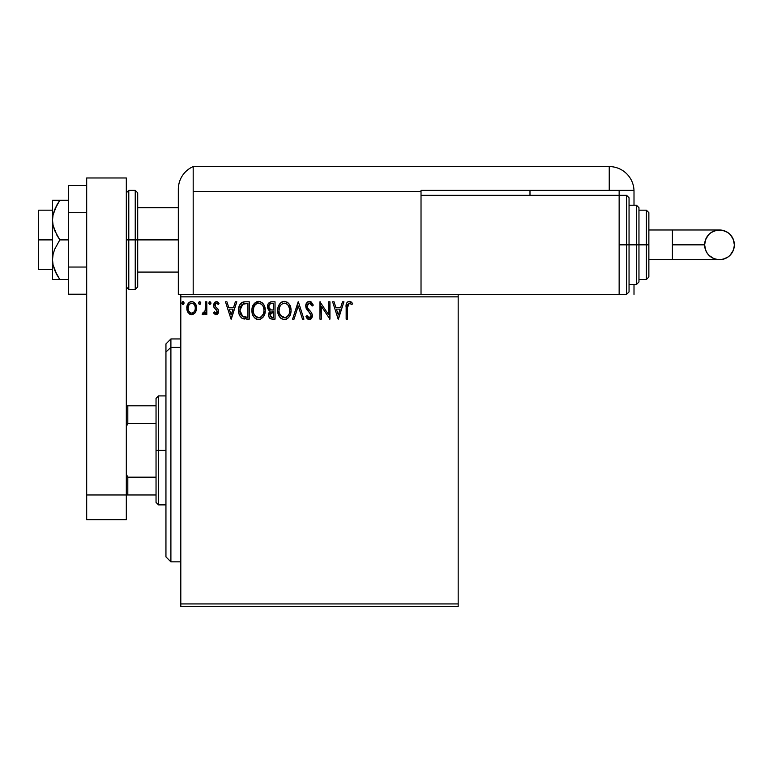 <?xml version="1.0" encoding="UTF-8"?>
<svg xmlns="http://www.w3.org/2000/svg" width="773" height="773" viewBox="0 0 773 773"><rect width="100%" height="100%" fill="white"/><g stroke="black" fill="none" stroke-linecap="round" stroke-linejoin="round"><path stroke-width="1.16" d="M180.805 606.419L458.176 606.419L180.805 606.419L180.805 296.851L458.176 296.851L458.176 603.935L180.805 603.935L180.805 606.419M421.024 294.378L180.805 294.378L180.805 603.935L458.176 603.935L458.176 606.419L458.176 296.851L180.805 296.851L180.805 294.378L619.144 294.378L619.144 195.308L421.024 195.308L421.024 191.346L421.024 294.378L421.024 195.308L619.144 195.308L619.144 294.378L421.024 294.378M194.265 302.485L196.584 308.098C196.613 304.504 194.989 302.33 191.685 301.576C188.399 302.34 186.766 304.514 186.805 308.098L188.1 312.611L191.685 314.698L195.289 312.592L196.284 310.446L196.516 306.978L195.395 303.799L193.839 302.185L191.685 301.576L189.54 302.185L187.288 305.219L186.873 309.287L187.781 312.099L189.627 314.128L192.767 314.553L194.96 313.036M205.473 301.799L206.806 301.799L205.473 301.799L205.164 310.843L204.468 312.466L202.777 312.91L202.139 314.263L203.946 314.495L205.473 312.611L205.473 314.476L206.806 314.476L206.806 301.799L206.806 314.476L206.806 301.799L205.473 301.799L205.26 310.408L202.139 314.263L203.154 314.698L205.473 312.611L205.473 314.476L206.806 314.476L205.473 314.476M216.044 314.698L217.986 313.587L218.556 310.872L217.841 308.91L215.126 306.388L214.904 304.465L216.44 303.132L218.266 304.465L219.03 303.296L216.285 301.576L214.498 302.378L213.483 304.92L213.908 307.2L217.232 311.132L216.256 313.094L214.256 311.809L213.474 312.891L215.252 314.524L216.044 314.698L218.585 311.374L218.16 309.422L215.126 306.388L214.807 305.171L216.44 303.132L218.266 304.465L219.03 303.296L216.285 301.576L213.474 305.238L213.908 307.2L217.252 311.432L215.967 313.142L214.256 311.809L213.474 312.891L216.044 314.698M244.848 301.808L241.582 302.716L239.678 305.074L238.664 308.727L238.963 313.596L239.939 316.051L242.239 318.379L249.254 319.143L249.254 301.799L245.225 301.799C240.606 302.436 238.393 305.248 238.586 310.253C238.384 313.809 239.688 316.563 242.509 318.515L249.254 319.143L249.254 301.799L249.254 319.143L246.626 319.143M271.12 301.828L275.033 301.799L270.685 301.895L268.038 304.118L267.642 308.098L268.54 309.954L270.221 311.152L268.685 313.799L268.82 316.495L270.54 318.776L275.033 319.143L275.033 301.799L275.033 319.143L275.033 301.799L271.574 301.799C268.859 302.224 267.497 303.857 267.477 306.726L270.221 311.152L268.589 314.843C268.618 317.577 269.951 319.007 272.589 319.143L275.033 319.143L272.589 319.143M294.049 319.143L292.59 319.143L298.156 301.799L292.59 319.143L294.049 319.143L298.262 305.992L302.475 319.143L303.934 319.143L298.378 301.799L303.934 319.143L298.378 301.799L292.59 319.143L294.049 319.143L298.262 305.992L302.475 319.143L303.934 319.143L302.475 319.143M328.602 301.799L328.602 314.698L319.935 301.799L319.935 319.143L321.268 319.143L321.268 306.214L329.936 319.143L329.936 301.799L328.602 301.799L329.936 301.799L328.602 301.799L328.602 314.698L319.935 301.799L319.935 319.143L321.268 319.143L321.268 306.214L329.936 319.143L329.936 301.799L329.656 319.143M347.492 307.606L348.459 303.46L350.014 303.287L351.928 304.688L352.604 303.354L349.328 301.354L347.541 301.982L346.507 303.586L346.159 319.143L347.492 319.143L347.492 307.606L349.338 303.132L351.928 304.688L352.604 303.354L349.328 301.354C346.681 302.262 345.628 304.282 346.159 307.432L346.159 319.143L347.492 319.143L347.56 305.596M342.487 301.799L343.937 301.799L338.381 319.143L343.937 301.799L342.487 301.799L340.7 307.364L335.83 307.364L334.052 301.799L332.603 301.799L338.159 319.143L343.937 301.799L342.487 301.799L340.7 307.364L335.83 307.364L334.052 301.799L332.603 301.799L338.159 319.143L332.603 301.799L334.052 301.799M309.364 301.354L306.639 302.948L305.712 306.05L306.562 309.132L310.833 314.418L310.939 316.389L310.05 317.616L308.485 317.587L306.968 315.587L305.934 316.65L307.219 318.602L309.277 319.587L311.635 318.225L312.331 314.853L311.558 312.679L307.48 307.78L307.19 305.035L308.021 303.702L309.461 303.132L311.19 304.185L312.176 306.021L313.268 305.151L311.364 302.108L309.364 301.354C306.949 301.885 305.731 303.451 305.712 306.05L311.046 315.606L309.297 317.809L306.968 315.587L305.934 316.65L309.277 319.587L312.379 315.539L311.693 312.901L307.48 307.78L307.045 306.079L309.461 303.132L312.176 306.021L313.268 305.151L309.364 301.354M291.034 310.398C291.102 305.461 288.87 302.446 284.348 301.354C279.836 302.485 277.623 305.528 277.7 310.475C277.613 315.481 279.865 318.515 284.454 319.587C288.938 318.399 291.141 315.336 291.034 310.398L290.667 307.316L288.976 303.837L287.295 302.233L284.348 301.354L281.401 302.253L279.739 303.886L278.067 307.383L277.7 310.475L279.314 316.466L281.469 318.727L284.058 319.568L286.57 319.114L288.561 317.616L290.262 314.766L291.015 311.171M265.255 310.398L264.376 305.837L262.694 303.238L260.105 301.576L257.032 301.586L254.452 303.277L252.781 305.905L251.95 309.693L252.288 313.596L253.525 316.466L255.689 318.727L257.892 319.529L260.211 319.346L263.709 316.37L265.255 310.398C265.323 305.461 263.091 302.446 258.569 301.354C254.056 302.485 251.834 305.528 251.921 310.475C251.834 315.481 254.085 318.515 258.675 319.587C263.158 318.399 265.352 315.336 265.255 310.398M235.359 301.799L236.809 301.799L231.253 319.143L236.809 301.799L235.359 301.799L233.581 307.364L228.711 307.364L226.924 301.799L225.474 301.799L231.03 319.143L236.809 301.799L235.359 301.799L233.581 307.364L228.711 307.364L226.924 301.799L225.474 301.799L231.03 319.143L225.474 301.799L226.924 301.799M211.029 303.026L209.918 301.576L208.807 303.026L209.435 304.33L210.758 303.982L211.029 303.026L209.918 301.576L208.807 303.026L209.918 304.465L211.029 303.026M200.806 303.026L199.695 301.576L198.584 303.026L199.212 304.33L200.536 303.982L200.806 303.026L199.695 301.576L198.584 303.026L199.695 304.465L200.806 303.026M184.138 303.026L183.501 301.721L182.544 301.721L181.916 303.026L182.544 304.33L183.51 304.34L184.138 303.026L183.027 301.576L181.916 303.026L183.027 304.465L184.138 303.026L183.027 301.576L182.196 302.069M458.176 294.378L458.176 296.851L458.176 294.378M347.492 319.143L346.159 319.143M346.169 306.601L346.198 305.76L346.169 306.601M346.198 305.673L346.265 304.823M346.555 303.441L346.816 302.871M349.821 301.402L350.304 301.528M351.937 302.63L351.184 301.982M352.604 303.354L351.928 304.688L351.106 304.002M350.942 303.876L349.338 303.132M347.831 304.301L347.637 304.939M338.274 314.959L336.4 309.142L340.13 309.142L338.274 314.959L336.4 309.142L340.13 309.142L338.274 314.959M321.268 319.143L319.935 319.143L320.235 301.799M310.437 301.557L311.075 301.895M311.364 302.108L313.268 305.151L312.176 306.021L311.741 305.074M309.983 303.219L308.939 303.2M307.045 305.808L307.702 308.156M307.258 307.277L307.48 307.78M309.074 309.896L309.693 310.543M310.157 311.017L310.601 311.5M312.331 316.254L312.205 316.93M312.195 316.969L311.625 318.234M311.181 318.766L310.263 319.384M308.688 319.52L307.915 319.181M307.519 318.891L308.147 319.317M307.074 318.437L306.697 317.945M305.934 316.65L307.181 315.954M307.867 317.017L308.485 317.587L307.867 317.017M310.611 317.094L311.046 315.606M310.572 313.877L310.002 313.104M308.031 311.055L307.007 309.809M306.205 308.408L305.924 307.625M306.224 303.654L306.63 302.958M306.649 302.929L307.161 302.311M307.818 301.789L308.958 301.383M312.978 304.485L312.659 303.828M290.667 313.509L289.479 316.379M286.561 319.114L286 319.336M281.478 318.727L280.734 318.157M280.27 317.713L279.304 316.466M278.58 315.084L278.067 313.596M278.029 313.423L277.787 312.041M277.787 308.929L277.913 308.098M278.29 306.62L279.739 303.886M280.251 303.267L280.966 302.581M281.42 302.243L281.961 301.924M282.821 301.576L283.556 301.412M285.15 301.412L285.894 301.576M287.459 302.34L288.474 303.248M288.986 303.847L289.411 304.446M289.614 304.775L290.165 305.847M290.31 306.205L290.667 307.306M284.078 303.151L284.396 303.132C288 304.04 289.769 306.456 289.701 310.398L289.643 309.181M285.015 303.18L286.281 303.586L285.015 303.18M286.996 304.04L288.513 305.789M289.508 308.33L289.701 310.398C289.788 314.379 288.02 316.843 284.396 317.809C280.763 316.891 278.976 314.447 279.034 310.485L279.053 311.104L279.034 310.485C278.956 306.485 280.734 304.031 284.396 303.132M289.025 314.089L287.952 315.915M279.111 311.732L279.053 311.104M280.309 315.268L285.024 317.751L281.256 316.428L279.333 312.968M282.57 303.547L283.16 303.325M279.333 307.983L279.034 310.485L279.72 306.784L281.314 304.417L280.019 306.137M285.266 317.703L285.981 317.471M286.213 317.355L285.024 317.751M288.716 314.766L286.754 317.036M289.633 311.654L289.411 312.891M270.482 318.747L269.854 318.292M269.574 317.993L269.13 317.278M268.956 316.882L268.646 315.693M268.685 313.799L268.965 312.794M269.603 310.843L269.033 310.446M269.023 310.446L268.54 309.954M268.531 309.944L267.642 308.118M267.719 304.958L268.038 304.118M269.362 308.659L270.019 309.364L268.936 307.722L269.043 305.432L268.811 306.726C268.936 304.591 270.057 303.547 272.183 303.576L273.7 303.576L273.7 310.031L270.908 309.818L273.033 310.031L270.908 309.818L268.888 307.499M271.835 317.336L269.922 314.814L273.7 311.809L273.7 317.365L271.188 317.172M269.922 314.814L270.241 313.258L269.922 314.814M273.024 311.809L271.787 311.925L273.7 311.809L273.7 317.365L272.318 317.365M271.207 312.137L271.787 311.925M270.357 303.857L271.168 303.644M269.043 305.432L269.304 304.871M270.502 316.688L270.048 315.799M270.241 313.258L270.724 312.514M265.236 311.171L265.168 311.954M264.888 313.48L264.704 314.128M264.482 314.766L263.699 316.379M260.781 319.114L260.221 319.336M257.119 319.375L256.24 319.036L257.119 319.375M255.689 318.727L254.955 318.157M254.491 317.713L253.525 316.466M252.79 315.084L252.288 313.596M252.249 313.423L252.008 312.05M252.008 308.929L252.133 308.098M252.51 306.62L258.965 301.373M259.37 301.412L260.105 301.576M261.68 302.34L262.694 303.238M263.197 303.837L263.641 304.475M263.835 304.775L264.385 305.847M264.53 306.205L264.878 307.306M253.554 307.983L253.254 310.485C253.167 306.485 254.955 304.031 258.617 303.132L257.979 303.18L258.617 303.132C262.221 304.04 263.989 306.456 263.922 310.398C264.008 314.379 262.24 316.843 258.617 317.809L256.259 317.056L254.53 315.268L258.617 317.809C254.974 316.891 253.196 314.447 253.254 310.485L253.94 306.784L255.534 304.417L254.24 306.137M258.926 303.151L259.844 303.316M253.254 310.485L253.273 311.104L253.254 310.485M253.322 311.732L253.273 311.104M256.791 303.547L257.37 303.325M263.728 308.33L263.864 309.181M261.921 304.688L262.733 305.789M261.216 304.04L261.902 304.668M258.617 317.809L259.245 317.751L258.617 317.809M259.486 317.703L260.201 317.471M260.424 317.355L259.245 317.751M263.245 314.089L260.965 317.036M244.539 319.027L243.92 318.94M243.495 318.853L242.993 318.708M241.872 318.157L241.176 317.616M239.417 314.969L239.215 314.437M238.963 313.558L238.78 312.679M238.683 311.983L238.635 311.451M238.606 309.461L238.664 308.727M239.688 305.055L240.045 304.417M240.055 304.388L240.48 303.789M241.012 303.2L241.582 302.716M242.935 302.088L243.447 301.963M243.708 301.914L244.461 301.828M242.77 316.659L239.92 310.253L242.925 304.021L247.92 303.576L247.92 317.365L242.171 316.263M240.364 307.171L240.152 307.934M241.157 305.528L241.968 304.62M243.128 303.944L246.49 303.576L242.249 304.407L243.785 303.77M244.142 317.143L243.659 317.027M246.075 317.345L245.109 317.278M239.92 310.253L240.103 308.176L239.92 310.253M240.074 312.205L239.959 311.229M240.587 314.031L240.287 313.162M241.05 314.959L240.606 314.08M240.722 306.272L240.103 308.176M231.146 314.959L229.281 309.142L233.011 309.142L231.146 314.959L229.281 309.142L233.011 309.142L231.146 314.959M213.474 312.891L214.256 311.809L214.594 312.273M215.686 313.104L216.256 313.094M216.923 312.553L216.662 309.905M217.252 311.432L215.967 309.258M213.908 307.2L213.474 305.238M216.962 301.663L217.86 302.059M217.889 302.079L218.517 302.61M219.03 303.296L218.266 304.465L217.918 303.992M216.73 303.171L216.082 303.18M215.223 303.818L215.281 306.61M215.793 307.113L217.01 308.06M218.005 309.161L218.353 309.886M218.585 311.374L218.556 310.872M218.45 312.514L218.266 313.065M217.986 313.587L217.165 314.389M209.435 304.34L208.865 303.528M209.087 302.059L209.918 301.576M204.739 313.819L203.946 314.485M202.139 314.263L203.154 314.698L202.139 314.263L202.777 312.91L203.801 313.046M202.777 312.91L203.367 313.142L202.777 312.91M205.26 310.408L204.468 312.466M205.386 309.326L205.454 307.664M205.444 308.243L205.473 306.06M199.946 304.436L200.7 303.644M199.695 304.465L198.584 303.026L199.221 301.712M200.536 302.079L200.787 302.774M191.965 314.688L191.414 314.688M190.602 314.553L189.733 314.186M187.501 311.538L187.134 310.562M187.095 310.427L186.873 309.316M186.805 308.098L186.815 307.538M187.279 305.238L187.984 303.818M188.66 302.929L189.23 302.398M190.564 301.731L191.685 301.576M192.274 301.615L192.815 301.731M195.289 312.592L196.516 309.287M196.506 309.306L196.284 310.437M188.341 306.417L188.139 308.089C188.081 305.412 189.259 303.76 191.694 303.132C194.129 303.76 195.308 305.412 195.25 308.089C195.308 310.785 194.12 312.466 191.694 313.142L191.694 313.142C189.269 312.466 188.081 310.785 188.139 308.089L188.97 304.862L190.854 303.267M190.854 313.007L188.921 311.258M188.139 308.089L188.187 308.958L188.139 308.089M188.332 309.78L188.187 308.939M192.525 303.258L194.052 304.33M192.748 312.92L192.119 313.104M193.82 312.137L193.289 312.611M182.544 304.33L181.926 303.277M181.916 303.026L183.027 301.576M288.435 305.654L289.633 309.161M272.492 310.021L271.961 309.992M271.69 309.973L271.168 309.896M269.719 304.311L270.25 303.915M272.183 303.576L273.7 303.576L273.7 310.031L273.033 310.031M254.51 305.664L254.926 305.074M263.235 306.755L263.632 307.934M263.854 311.654L263.632 312.891M254.53 315.268L253.554 312.968M246.49 303.576L247.92 303.576L247.92 317.365L247.051 317.365M242.355 316.399L241.321 315.365M190.1 303.625L190.863 303.258M194.419 304.862L195.047 306.417M195.057 309.78L194.854 310.427M170.901 347.396L170.901 338.951L170.901 347.396L180.805 347.396L170.901 347.396L170.901 561.836L170.901 347.396L165.944 351.976L170.901 347.396M165.944 343.908L165.944 351.976L165.944 343.908L170.901 338.951L180.805 338.951M165.944 556.889L165.944 351.976L165.944 556.889L170.901 561.836L180.805 561.836M156.04 405.815L156.04 450.398L158.513 450.398L158.513 395.911L158.513 450.398L165.944 450.398L158.513 450.398L158.513 504.875L158.513 450.398L156.04 450.398L156.04 398.385L156.04 405.815L126.318 405.815L127.806 405.815L127.806 423.604L156.04 423.604L127.806 423.604L127.806 405.815L156.04 405.815M156.04 477.183L156.04 450.398L156.04 502.402L156.04 477.183L127.806 477.183L126.318 474.168L127.806 477.183L127.806 494.971L156.04 494.971L127.806 494.971L127.806 477.183L156.04 477.183M126.318 426.619L127.806 423.604L126.318 426.619M126.318 494.971L127.806 494.971L126.318 494.971L126.318 519.736L86.692 519.736L126.318 519.736L126.318 494.971L86.692 494.971L86.692 519.736L86.692 177.974L86.692 494.971L126.318 494.971L126.318 177.974L126.318 494.971M38.65 239.891L52.516 239.891L38.65 239.891L38.65 269.613L38.65 210.169L38.65 239.891M135.236 289.421L128.791 289.421L128.791 239.891L128.791 289.421L128.791 239.891L126.318 239.891L135.236 239.891L135.236 289.421L135.236 239.891L135.236 289.421L137.71 286.947L137.71 239.891L178.321 239.891L137.71 239.891L137.71 192.835L137.71 239.891L137.71 192.835L135.236 190.361L128.791 190.361L128.791 239.891L128.791 190.361L128.791 239.891L135.236 239.891L135.236 190.361L135.236 239.891L137.71 239.891L137.71 286.947L137.71 239.891L135.236 239.891L135.236 190.361M86.692 177.974L126.318 177.974L86.692 177.974M86.692 267.052L68.372 267.052L68.372 212.72L86.692 212.72L68.372 212.72L68.372 185.559L86.692 185.559L68.372 185.559L68.372 267.052L86.692 267.052M68.372 294.223L86.692 294.223L68.372 294.223L68.372 267.052L68.372 294.223M53.076 279.517L52.516 279.517L52.516 259.699L52.516 279.517L68.372 279.517L59.821 279.517L54.612 270.028L53.066 264.936L52.516 259.699L53.066 254.462L54.612 249.37L59.821 239.891L68.372 239.891L59.821 239.891L56.931 235.263L53.076 225.349L52.516 220.073L53.066 214.846L54.612 209.754L59.821 200.265L68.372 200.265L54.612 200.265M54.612 209.754L56.931 204.913L53.066 214.846L52.516 220.073L52.516 200.265L53.066 200.265M54.612 270.028L56.931 274.869L53.066 264.936L52.516 259.699L52.516 220.073L52.516 259.699L53.066 254.462L54.612 249.37L59.821 239.891L54.622 230.431L53.076 225.349L52.516 220.073L52.516 200.265L56.226 200.265M58.043 279.517L59.821 279.517L56.931 274.869L59.821 279.517M55.395 271.854L56.931 274.869M59.821 200.265L56.931 204.903L59.821 200.265L56.931 200.265M178.321 189.443L178.321 294.378L180.805 294.378L178.321 294.378L178.321 189.887M193.182 294.378L193.182 166.582A24.765 24.765 0 0 0 178.321 189.279A24.765 24.765 0 0 1 193.182 166.582L193.182 191.346L193.182 166.582L193.182 191.346L421.024 191.346L421.024 190.361L609.24 190.361L609.24 166.582L193.182 166.582L609.24 166.582A24.765 24.765 0 0 1 634.005 191.346L634.005 205.222L634.005 191.346A24.765 24.765 0 0 0 609.24 166.582L609.24 190.361L633.986 190.361L421.024 190.361L421.024 191.346L193.182 191.346L193.182 294.378M178.476 186.535L178.379 187.626M178.37 187.81L178.321 189.279M179.056 183.336L178.621 185.452M634.005 284.464L634.005 294.378L634.005 284.464M529.988 195.308L529.988 190.361L529.988 195.308M619.144 195.308L619.144 190.361L619.144 195.308L626.574 195.308L629.048 197.791L629.048 291.894L629.048 244.848L626.574 244.848L626.574 294.378L626.574 244.848L619.144 244.848L626.574 244.848L626.574 195.308M672.404 229.987L719.489 229.987C728.514 230.866 733.471 235.813 734.35 244.848A14.861 14.861 90 0 1 719.489 259.699A14.861 14.861 90 0 1 704.628 244.848L672.404 244.848L672.404 259.699L648.866 259.699L672.404 259.699L672.404 229.987L648.866 229.987L672.404 229.987L672.404 244.848L704.628 244.848L705.759 239.157L708.986 234.335L711.237 232.489L716.59 230.267L722.388 230.267L727.751 232.489L730.002 234.335L733.219 239.157L734.35 244.848L734.06 247.746L733.219 250.529L730.002 255.351L727.751 257.196L722.388 259.419L716.59 259.419L713.808 258.569L708.986 255.351L707.14 253.1L705.759 250.529L704.628 244.848A14.861 14.861 90 0 1 719.489 229.987A14.861 14.861 90 0 1 734.35 244.848C733.471 253.873 728.514 258.82 719.489 259.699L672.404 259.699M629.048 284.464L636.479 284.464L636.479 244.848L636.479 284.464L636.479 244.848L629.048 244.848L629.048 291.894L626.574 294.378L626.574 195.308L626.574 244.848L636.479 244.848L636.479 205.222L638.962 207.695L638.962 281.99L638.962 244.848L636.479 244.848L636.479 205.222L636.479 244.848L638.962 244.848L638.962 281.275M646.392 244.848L646.392 279.517L646.392 244.848L638.962 244.848L646.392 244.848L646.392 210.169L646.392 244.848L648.866 244.848L646.392 244.848M648.866 277.034L648.866 244.848L648.866 277.034L646.392 279.517L638.962 279.517M648.866 212.652L648.866 244.848L648.866 212.652L646.392 210.169L638.962 210.169M638.962 244.848L638.962 207.695L638.962 244.848M629.048 244.848L629.048 197.791L629.048 244.848M156.04 398.385L158.513 395.911L165.944 395.911M165.944 504.875L158.513 504.875L156.04 502.402M52.516 210.169L38.65 210.169M178.321 207.695L137.71 207.695M178.321 272.086L137.71 272.086M52.516 269.613L38.65 269.613M128.791 190.361L126.318 192.835M128.791 289.421L126.318 286.947M719.489 229.987C710.464 230.866 705.517 235.813 704.628 244.848C705.517 253.873 710.464 258.82 719.489 259.699M636.479 284.464L638.962 281.99M619.144 294.378L626.574 294.378M629.048 205.222L636.479 205.222"/></g></svg>
